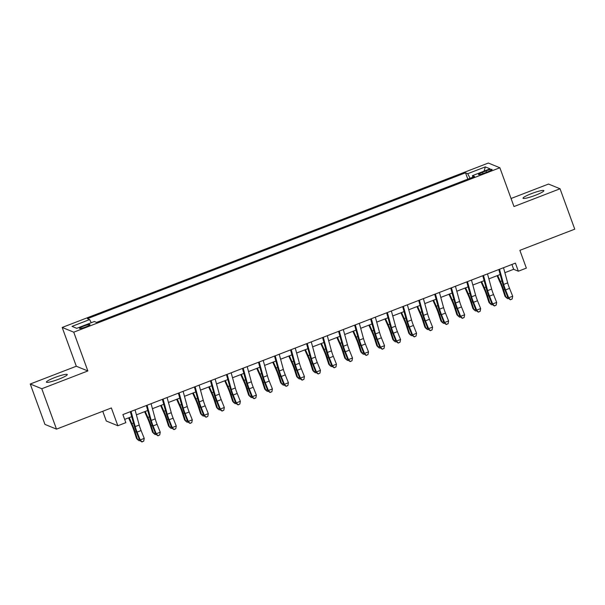 <?xml version="1.0" encoding="UTF-8"?>
<svg xmlns="http://www.w3.org/2000/svg" width="605" height="605" viewBox="0 0 605 605"><rect width="100%" height="100%" fill="white"/><g stroke="black" fill="none" stroke-linecap="round" stroke-linejoin="round"><path stroke-width="0.91" d="M58.844 379.154A11.102 1.467 -20 0 0 67.276 374.54A11.102 1.467 -20 0 0 54.851 377.52A11.102 1.467 -20 0 0 46.411 382.133A11.102 1.467 -20 0 0 58.844 379.154M535.448 195.264A11.102 1.467 -20 0 0 543.88 190.651A11.102 1.467 -20 0 0 531.455 193.63A11.102 1.467 -20 0 0 523.015 198.243A11.102 1.467 -20 0 0 535.448 195.264M85.766 326.912A5.551 0.734 -20 0 0 89.986 324.605A5.551 0.734 -20 0 0 83.77 326.095A5.551 0.734 -20 0 0 79.55 328.402A5.551 0.734 -20 0 0 85.766 326.912M102.752 411.287L106.291 421.012L117.831 425.738L125.84 422.645L122.906 414.569L515.399 263.13L518.341 271.206L526.35 268.113L519.884 250.341L574.75 229.166L560.048 188.768L548.508 184.049L511.059 198.501M30.25 384.009L44.951 424.408L56.492 429.134L41.79 388.735L87.846 370.963L73.734 332.175L62.194 327.456L76.306 366.237L30.25 384.009L41.79 388.735M73.734 332.175L499.874 167.759L488.333 163.04L62.194 327.456M486.072 170.897L482.548 172.259A5.377 0.711 -20 0 0 478.464 174.497A5.377 0.711 -20 0 0 484.484 173.053L488.008 171.691A5.377 0.711 -20 0 0 492.092 169.453A5.377 0.711 -20 0 0 486.072 170.897L486.564 172.251M470.07 178.286L467.703 173.703L465.517 172.803L87.438 318.684L89.623 319.576L72.003 326.375L76.737 328.318L94.365 321.512L96.543 322.412L474.623 176.531L472.445 175.639L472.739 177.257M467.703 173.703L485.323 166.897L490.065 168.84L472.445 175.639M117.831 425.738L111.365 407.959L56.492 429.134M499.874 167.759L513.985 206.539L560.048 188.768M504.88 272.681L513.66 269.293L518.341 271.206M124.653 419.386L131.701 416.671M136.412 414.848L147.718 410.485M152.43 408.67L163.736 404.306M168.447 402.484L179.761 398.128M184.472 396.305L195.778 391.942M200.489 390.127L211.803 385.763M216.514 383.941L227.82 379.577M232.532 377.762L243.838 373.398M248.549 371.583L259.863 367.22M264.574 365.397L275.88 361.034M280.591 359.219L291.897 354.855M296.616 353.04L307.922 348.677M312.634 346.854L323.94 342.49M328.651 340.675L339.965 336.312M344.676 334.497L355.982 330.133M360.693 328.311L371.999 323.947M376.711 322.132L388.024 317.769M392.736 315.954L404.042 311.59M408.753 309.768L420.067 305.404M424.778 303.589L436.084 299.225M440.795 297.41L452.101 293.047M456.813 291.224L468.126 286.861M472.838 285.046L484.144 280.682M488.855 278.867L500.161 274.504M511.906 264.476L513.66 269.293M467.831 179.156L465.517 172.803M89.623 319.576L91.242 322.722M484.06 171.154L485.323 166.897M87.846 370.963L76.306 366.237M503.511 267.712L507.678 282.89A8.674 1.233 -111.1 0 0 509.554 288.381L512.7 296.216L508.692 297.766L510.423 299.793L512.201 298.946L510.597 299.558M499.511 269.255L503.67 284.433A8.674 1.233 -111.1 0 0 505.553 289.924L508.692 297.766L508.261 298.348L505.114 290.506A13.015 1.853 68.9 0 1 502.301 282.278L498.8 269.527M508.261 298.348L510.423 299.793M512.201 298.946L512.7 296.216M497.06 275.698L500.35 283.079A8.674 1.233 68.9 0 1 502.505 288.676L504.971 296.238L506.06 297.448L503.594 289.886A13.015 1.853 -111.1 0 0 500.358 281.484L497.673 275.464M508.283 298.371L507.587 298.636L506.06 297.448L507.648 296.836M487.494 273.891L491.653 289.069A8.674 1.233 -111.1 0 0 493.536 294.559L496.675 302.402L492.674 303.944L494.406 305.979L496.183 305.124L494.58 305.744M483.486 275.441L487.653 290.619A8.674 1.233 -111.1 0 0 489.528 296.102L492.674 303.944L492.236 304.534L489.097 296.692A13.015 1.853 68.9 0 1 486.276 288.456L482.782 275.714M492.236 304.534L494.406 305.979M496.183 305.124L496.675 302.402M471.477 280.077L475.636 295.255A8.674 1.233 -111.1 0 0 477.511 300.738L480.657 308.58L476.649 310.123L478.381 312.157L480.158 311.303L478.555 311.923M467.468 281.62L471.628 296.798A8.674 1.233 -111.1 0 0 473.511 302.288L476.649 310.123L476.218 310.713L473.072 302.871A13.015 1.853 68.9 0 1 470.259 294.643L466.765 281.892M476.218 310.713L478.381 312.157M480.158 311.303L480.657 308.58M455.452 286.256L459.611 301.434A8.674 1.233 -111.1 0 0 461.494 306.924L464.632 314.759L460.632 316.309L462.364 318.336L464.141 317.489L462.538 318.101M451.451 287.798L455.61 302.976A8.674 1.233 -111.1 0 0 457.486 308.467L460.632 316.309L460.201 316.891L457.055 309.057A13.015 1.853 68.9 0 1 454.234 300.821L450.74 288.071M448.993 294.242L452.29 301.623A8.674 1.233 68.9 0 1 454.446 307.219L456.911 314.789L459.528 317.179L460.223 316.914L462.364 318.336M464.141 317.489L464.632 314.759M439.434 292.434L443.594 307.612A8.674 1.233 -111.1 0 0 445.477 313.103L448.615 320.945L444.607 322.488L446.346 324.522L448.116 323.667L446.52 324.288M435.426 293.985L439.593 309.163A8.674 1.233 -111.1 0 0 441.469 314.645L444.607 322.488L444.176 323.078L441.037 315.235A13.015 1.853 68.9 0 1 438.217 307L434.723 294.257M444.176 323.078L446.346 324.522M448.116 323.667L448.615 320.945M481.036 281.877L484.333 289.258A8.674 1.233 68.9 0 1 486.488 294.862L488.953 302.424L490.042 303.634L487.577 296.072A13.015 1.853 -111.1 0 0 484.34 287.67L481.648 281.643M492.266 304.549L491.57 304.814L490.042 303.634L491.631 303.014M465.018 288.063L468.308 295.437A8.674 1.233 68.9 0 1 470.471 301.04L472.936 308.603L474.017 309.813L471.552 302.25A13.015 1.853 -111.1 0 0 468.323 293.849L465.631 287.829M476.241 310.728L475.553 311L474.017 309.813L475.613 309.2M459.588 315.379L458 315.991L455.535 308.429A13.015 1.853 -111.1 0 0 452.298 300.027L449.606 294.007M432.976 300.428L436.273 307.801A8.674 1.233 68.9 0 1 438.428 313.405L440.894 320.968L441.975 322.178L439.517 314.615A13.015 1.853 -111.1 0 0 436.281 306.213L433.588 300.186M444.206 323.093L443.51 323.357L441.975 322.178L443.571 321.558M423.409 298.62L427.576 313.798A8.674 1.233 -111.1 0 0 429.452 319.281L432.598 327.123L428.59 328.666L430.321 330.701L432.099 329.846L430.495 330.466M419.409 300.163L423.568 315.341A8.674 1.233 -111.1 0 0 425.451 320.832L428.59 328.666L428.158 329.256L425.012 321.414A13.015 1.853 68.9 0 1 422.199 313.186L418.698 300.435M428.158 329.256L430.321 330.701M432.099 329.846L432.598 327.123M416.958 306.606L420.248 313.98A8.674 1.233 68.9 0 1 422.411 319.584L424.869 327.146L425.958 328.356L423.492 320.794A13.015 1.853 -111.1 0 0 420.256 312.392L417.571 306.372M428.181 329.271L427.493 329.543L425.958 328.356L427.553 327.744M407.392 304.799L411.551 319.977A8.674 1.233 -111.1 0 0 413.434 325.467L416.573 333.302L412.572 334.852L414.304 336.879L416.081 336.032L414.478 336.645M403.384 306.342L407.551 321.52A8.674 1.233 -111.1 0 0 409.426 327.01L412.572 334.852L412.134 335.435L408.995 327.6A13.015 1.853 68.9 0 1 406.174 319.364L402.68 306.614M412.134 335.435L414.304 336.879M416.081 336.032L416.573 333.302M400.933 312.785L404.231 320.166A8.674 1.233 68.9 0 1 406.386 325.762L408.851 333.332L409.94 334.535L407.475 326.972A13.015 1.853 -111.1 0 0 404.238 318.57L401.546 312.551M412.164 335.457L411.468 335.722L409.94 334.535L411.529 333.922M391.374 310.978L395.534 326.155A8.674 1.233 -111.1 0 0 397.409 331.646L400.555 339.488L396.547 341.031L398.287 343.065L400.056 342.211L398.453 342.831M387.366 312.528L391.526 327.706A8.674 1.233 -111.1 0 0 393.409 333.189L396.547 341.031L396.116 341.621L392.97 333.779A13.015 1.853 68.9 0 1 390.157 325.543L386.663 312.8M396.116 341.621L398.287 343.065M400.056 342.211L400.555 339.488M384.916 318.971L388.206 326.345A8.674 1.233 68.9 0 1 390.369 331.948L392.834 339.511L393.916 340.721L391.45 333.158A13.015 1.853 -111.1 0 0 388.221 324.756L385.529 318.729M396.146 341.636L395.451 341.901L393.916 340.721L395.511 340.108M375.35 317.164L379.516 332.342A8.674 1.233 -111.1 0 0 381.392 337.824L384.53 345.667L380.53 347.209L382.262 349.244L384.039 348.389L382.436 349.009M371.349 318.706L375.508 333.884A8.674 1.233 -111.1 0 0 377.384 339.375L380.53 347.209L380.099 347.799L376.953 339.957A13.015 1.853 68.9 0 1 374.132 331.729L370.638 318.979M380.099 347.799L382.262 349.244M384.039 348.389L384.53 345.667M368.891 325.15L372.188 332.523A8.674 1.233 68.9 0 1 374.344 338.127L376.809 345.689L377.898 346.899L375.433 339.337A13.015 1.853 -111.1 0 0 372.196 330.935L369.511 324.915M380.121 347.815L379.426 348.087L377.898 346.899L379.486 346.287M359.332 323.342L363.492 338.52A8.674 1.233 -111.1 0 0 365.375 344.011L368.513 351.845L364.512 353.396L366.244 355.422L368.022 354.575L366.418 355.188M355.324 324.885L359.491 340.063A8.674 1.233 -111.1 0 0 361.366 345.553L364.512 353.396L364.074 353.978L360.935 346.143A13.015 1.853 68.9 0 1 358.115 337.908L354.621 325.165M364.074 353.978L366.244 355.422M368.022 354.575L368.513 351.845M352.874 331.328L356.171 338.709A8.674 1.233 68.9 0 1 358.326 344.313L360.792 351.876L361.881 353.078L359.415 345.515A13.015 1.853 -111.1 0 0 356.179 337.114L353.486 331.094M364.104 354.001L363.408 354.265L361.881 353.078L363.469 352.465M343.307 329.521L347.474 344.699A8.674 1.233 -111.1 0 0 349.35 350.189L352.496 358.031L348.488 359.574L350.219 361.608L351.997 360.754L350.393 361.374M339.307 331.071L343.466 346.249A8.674 1.233 -111.1 0 0 345.349 351.732L348.488 359.574L348.056 360.164L344.91 352.322A13.015 1.853 68.9 0 1 342.097 344.086L338.596 331.343M336.856 337.514L340.146 344.888A8.674 1.233 68.9 0 1 342.309 350.492L344.767 358.054L347.391 360.451L348.079 360.179L350.219 361.608M351.997 360.754L352.496 358.031M347.452 358.652L345.856 359.264L343.39 351.702A13.015 1.853 -111.1 0 0 340.154 343.3L337.469 337.272M327.29 335.707L331.449 350.885A8.674 1.233 -111.1 0 0 333.332 356.368L336.471 364.21L332.47 365.753L334.202 367.787L335.979 366.933L334.376 367.553M323.282 337.25L327.449 352.428A8.674 1.233 -111.1 0 0 329.324 357.918L332.47 365.753L332.032 366.343L328.893 358.5A13.015 1.853 68.9 0 1 326.072 350.272L322.578 337.522M332.032 366.343L334.202 367.787M335.979 366.933L336.471 364.21M320.832 343.693L324.129 351.074A8.674 1.233 68.9 0 1 326.284 356.67L328.749 364.233L329.838 365.443L327.373 357.88A13.015 1.853 -111.1 0 0 324.136 349.478L321.444 343.459M332.062 366.358L331.366 366.63L329.838 365.443L331.427 364.83M311.273 341.885L315.432 357.063A8.674 1.233 -111.1 0 0 317.307 362.554L320.453 370.389L316.445 371.939L318.185 373.973L319.954 373.119L318.359 373.739M307.264 343.436L311.424 358.606A8.674 1.233 -111.1 0 0 313.307 364.097L316.445 371.939L316.014 372.521L312.876 364.686A13.015 1.853 68.9 0 1 310.055 356.451L306.561 343.708M316.014 372.521L318.185 373.973M319.954 373.119L320.453 370.389M304.814 349.871L308.111 357.252A8.674 1.233 68.9 0 1 310.267 362.856L312.732 370.419L313.813 371.621L311.356 364.059A13.015 1.853 -111.1 0 0 308.119 355.657L305.427 349.637M316.044 372.544L315.349 372.809L313.813 371.621L315.409 371.009M288.789 356.058L292.086 363.431A8.674 1.233 68.9 0 1 294.242 369.035L296.707 376.597L297.796 377.807L295.331 370.245A13.015 1.853 -111.1 0 0 292.094 361.843L289.409 355.816M300.019 378.722L299.324 378.995L297.796 377.807L299.384 377.195M272.772 362.236L276.069 369.617A8.674 1.233 68.9 0 1 278.224 375.213L280.69 382.776L281.779 383.986L279.313 376.423A13.015 1.853 -111.1 0 0 276.077 368.022L273.384 362.002M284.002 384.901L283.306 385.173L281.779 383.986L283.367 383.373M295.248 348.072L299.414 363.242A8.674 1.233 -111.1 0 0 301.29 368.732L304.436 376.575L300.428 378.117L302.16 380.152L303.937 379.297L302.334 379.917M291.247 349.614L295.406 364.792A8.674 1.233 -111.1 0 0 297.282 370.275L300.428 378.117L299.997 378.707L296.851 370.865A13.015 1.853 68.9 0 1 294.03 362.637L290.536 349.887M299.997 378.707L302.16 380.152M303.937 379.297L304.436 376.575M279.23 354.25L283.39 369.428A8.674 1.233 -111.1 0 0 285.273 374.911L288.411 382.753L284.41 384.304L286.142 386.33L287.92 385.476L286.316 386.096M275.222 355.793L279.389 370.971A8.674 1.233 -111.1 0 0 281.264 376.461L284.41 384.304L283.972 384.886L280.833 377.044A13.015 1.853 68.9 0 1 278.013 368.816L274.519 356.065M283.972 384.886L286.142 386.33M287.92 385.476L288.411 382.753M263.213 360.429L267.372 375.607A8.674 1.233 -111.1 0 0 269.248 381.097L272.394 388.939L268.386 390.482L270.117 392.516L271.895 391.662L270.291 392.282M259.205 361.979L263.364 377.149A8.674 1.233 -111.1 0 0 265.247 382.64L268.386 390.482L267.954 391.064L264.809 383.23A13.015 1.853 68.9 0 1 261.995 374.994L258.494 362.251M267.954 391.064L270.117 392.516M271.895 391.662L272.394 388.939M256.754 368.415L260.044 375.796A8.674 1.233 68.9 0 1 262.207 381.4L264.672 388.962L265.754 390.172L263.288 382.602A13.015 1.853 -111.1 0 0 260.059 374.2L257.367 368.18M267.977 391.087L267.289 391.352L265.754 390.172L267.349 389.552M247.188 366.615L251.347 381.793A8.674 1.233 -111.1 0 0 253.23 387.276L256.369 395.118L252.368 396.661L254.1 398.695L255.877 397.84L254.274 398.461M243.187 368.158L247.347 383.336A8.674 1.233 -111.1 0 0 249.222 388.818L252.368 396.661L251.93 397.251L248.791 389.408A13.015 1.853 68.9 0 1 245.97 381.18L242.476 368.43M240.73 374.601L244.027 381.974A8.674 1.233 68.9 0 1 246.182 387.578L248.647 395.141L251.264 397.538L251.96 397.266L254.1 398.695M255.877 397.84L256.369 395.118M251.325 395.738L249.736 396.351L247.271 388.788A13.015 1.853 -111.1 0 0 244.034 380.386L241.342 374.359M231.171 372.793L235.33 387.971A8.674 1.233 -111.1 0 0 237.213 393.454L240.351 401.296L236.343 402.847L238.083 404.874L239.852 404.027L238.257 404.639M227.162 374.336L231.322 389.514A8.674 1.233 -111.1 0 0 233.205 395.005L236.343 402.847L235.912 403.429L232.774 395.587A13.015 1.853 68.9 0 1 229.953 387.359L226.459 374.608M235.912 403.429L238.083 404.874M239.852 404.027L240.351 401.296M224.712 380.779L228.009 388.16A8.674 1.233 68.9 0 1 230.165 393.757L232.63 401.319L233.712 402.529L231.254 394.967A13.015 1.853 -111.1 0 0 228.017 386.565L225.325 380.545M235.942 403.452L235.247 403.716L233.712 402.529L235.307 401.917M215.146 378.972L219.312 394.15A8.674 1.233 -111.1 0 0 221.188 399.64L224.334 407.483L220.326 409.025L222.058 411.06L223.835 410.205L222.232 410.825M211.145 380.522L215.304 395.7A8.674 1.233 -111.1 0 0 217.187 401.183L220.326 409.025L219.895 409.608L216.749 401.773A13.015 1.853 68.9 0 1 213.936 393.537L210.434 380.795M219.895 409.608L222.058 411.06M223.835 410.205L224.334 407.483M208.695 386.958L211.984 394.339A8.674 1.233 68.9 0 1 214.14 399.943L216.605 407.505L217.694 408.715L215.229 401.145A13.015 1.853 -111.1 0 0 211.992 392.743L209.307 386.724M219.917 409.63L219.229 409.895L217.694 408.715L219.29 408.095M199.128 385.158L203.288 400.336A8.674 1.233 -111.1 0 0 205.171 405.819L208.309 413.661L204.309 415.204L206.04 417.238L207.817 416.384L206.214 417.004M195.12 386.701L199.287 401.879A8.674 1.233 -111.1 0 0 201.162 407.369L204.309 415.204L203.87 415.794L200.731 407.952A13.015 1.853 68.9 0 1 197.911 399.723L194.417 386.973M203.87 415.794L206.04 417.238M207.817 416.384L208.309 413.661M192.67 393.144L195.967 400.518A8.674 1.233 68.9 0 1 198.122 406.121L200.588 413.684L201.677 414.894L199.211 407.331A13.015 1.853 -111.1 0 0 195.975 398.929L193.282 392.902M203.9 415.809L203.204 416.081L201.677 414.894L203.265 414.281M183.111 391.337L187.27 406.515A8.674 1.233 -111.1 0 0 189.146 412.005L192.292 419.84L188.284 421.39L190.023 423.417L191.793 422.57L190.189 423.182M179.103 392.879L183.262 408.057A8.674 1.233 -111.1 0 0 185.145 413.548L188.284 421.39L187.852 421.972L184.707 414.13A13.015 1.853 68.9 0 1 181.893 405.902L178.399 393.152M187.852 421.972L190.023 423.417M191.793 422.57L192.292 419.84M176.652 399.323L179.942 406.704A8.674 1.233 68.9 0 1 182.105 412.3L184.57 419.862L185.652 421.072L183.186 413.51A13.015 1.853 -111.1 0 0 179.957 405.108L177.265 399.088M187.883 421.995L187.187 422.26L185.652 421.072L187.248 420.46M167.086 397.515L171.253 412.693A8.674 1.233 -111.1 0 0 173.128 418.184L176.267 426.026L172.266 427.569L173.998 429.603L175.775 428.748L174.172 429.368M163.085 399.066L167.245 414.243A8.674 1.233 -111.1 0 0 169.12 419.726L172.266 427.569L171.835 428.158L168.689 420.316A13.015 1.853 68.9 0 1 165.868 412.081L162.374 399.338M171.835 428.158L173.998 429.603M175.775 428.748L176.267 426.026M160.627 405.501L163.925 412.882A8.674 1.233 68.9 0 1 166.08 418.486L168.545 426.049L169.634 427.259L167.169 419.696A13.015 1.853 -111.1 0 0 163.932 411.294L161.248 405.267M171.858 428.174L171.162 428.438L169.634 427.259L171.223 426.638M151.069 403.701L155.228 418.879A8.674 1.233 -111.1 0 0 157.111 424.362L160.249 432.204L156.241 433.747L157.981 435.781L159.75 434.927L158.155 435.547M147.06 405.244L151.227 420.422A8.674 1.233 -111.1 0 0 153.103 425.912L156.241 433.747L155.81 434.337L152.672 426.495A13.015 1.853 68.9 0 1 149.851 418.267L146.357 405.516M144.61 411.687L147.907 419.061A8.674 1.233 68.9 0 1 150.063 424.665L152.528 432.227L155.145 434.624L155.84 434.352L157.981 435.781M159.75 434.927L160.249 432.204M155.205 432.825L153.617 433.437L151.152 425.875A13.015 1.853 -111.1 0 0 147.915 417.473L145.223 411.445M135.044 409.88L139.21 425.058A8.674 1.233 -111.1 0 0 141.086 430.548L144.232 438.383L140.224 439.933L141.956 441.96L143.733 441.113L142.13 441.726M131.043 411.423L135.202 426.601A8.674 1.233 -111.1 0 0 137.085 432.091L140.224 439.933L139.793 440.516L136.647 432.673A13.015 1.853 68.9 0 1 133.834 424.445L130.332 411.695M139.793 440.516L141.956 441.96M143.733 441.113L144.232 438.383M128.593 417.866L131.882 425.247A8.674 1.233 68.9 0 1 134.045 430.843L136.503 438.413L137.592 439.616L135.127 432.053A13.015 1.853 -111.1 0 0 131.89 423.651L129.205 417.632M139.815 440.538L139.127 440.803L137.592 439.616L139.188 439.003M483.032 173.582L482.548 172.259M507.678 282.89L503.67 284.433M509.554 288.381L505.553 289.924M503.594 289.886L504.706 289.462M500.358 281.484L501.916 280.886M491.653 289.069L487.653 290.619M493.536 294.559L489.528 296.102M475.636 295.255L471.628 296.798M477.511 300.738L473.511 302.288M459.611 301.434L455.61 302.976M461.494 306.924L457.486 308.467M443.594 307.612L439.593 309.163M445.477 313.103L441.469 314.645M487.577 296.072L488.681 295.641M484.34 287.67L485.898 287.065M471.552 302.25L472.664 301.819M468.323 293.849L469.873 293.251M455.535 308.429L456.639 308.005M452.298 300.027L453.856 299.43M439.517 314.615L440.621 314.184M436.281 306.213L437.831 305.608M427.576 313.798L423.568 315.341M429.452 319.281L425.451 320.832M423.492 320.794L424.604 320.363M420.256 312.392L421.814 311.794M411.551 319.977L407.551 321.52M413.434 325.467L409.426 327.01M407.475 326.972L408.579 326.549M404.238 318.57L405.796 317.973M395.534 326.155L391.526 327.706M397.409 331.646L393.409 333.189M391.45 333.158L392.562 332.727M388.221 324.756L389.771 324.151M379.516 332.342L375.508 333.884M381.392 337.824L377.384 339.375M375.433 339.337L376.544 338.913M372.196 330.935L373.754 330.338M363.492 338.52L359.491 340.063M365.375 344.011L361.366 345.553M359.415 345.515L360.519 345.092M356.179 337.114L357.736 336.516M347.474 344.699L343.466 346.249M349.35 350.189L345.349 351.732M343.39 351.702L344.502 351.271M340.154 343.3L341.712 342.695M331.449 350.885L327.449 352.428M333.332 356.368L329.324 357.918M327.373 357.88L328.477 357.457M324.136 349.478L325.694 348.881M315.432 357.063L311.424 358.606M317.307 362.554L313.307 364.097M311.356 364.059L312.46 363.635M308.119 355.657L309.669 355.059M295.331 370.245L296.442 369.814M292.094 361.843L293.652 361.238M279.313 376.423L280.418 376M276.077 368.022L277.635 367.424M299.414 363.242L295.406 364.792M301.29 368.732L297.282 370.275M283.39 369.428L279.389 370.971M285.273 374.911L281.264 376.461M267.372 375.607L263.364 377.149M269.248 381.097L265.247 382.64M263.288 382.602L264.4 382.178M260.059 374.2L261.61 373.603M251.347 381.793L247.347 383.336M253.23 387.276L249.222 388.818M247.271 388.788L248.375 388.357M244.034 380.386L245.592 379.781M235.33 387.971L231.322 389.514M237.213 393.454L233.205 395.005M231.254 394.967L232.358 394.543M228.017 386.565L229.567 385.967M219.312 394.15L215.304 395.7M221.188 399.64L217.187 401.183M215.229 401.145L216.34 400.722M211.992 392.743L213.55 392.146M203.288 400.336L199.287 401.879M205.171 405.819L201.162 407.369M199.211 407.331L200.315 406.9M195.975 398.929L197.532 398.324M187.27 406.515L183.262 408.057M189.146 412.005L185.145 413.548M183.186 413.51L184.298 413.086M179.957 405.108L181.508 404.511M171.253 412.693L167.245 414.243M173.128 418.184L169.12 419.726M167.169 419.696L168.273 419.265M163.932 411.294L165.49 410.689M155.228 418.879L151.227 420.422M157.111 424.362L153.103 425.912M151.152 425.875L152.256 425.444M147.915 417.473L149.473 416.868M139.21 425.058L135.202 426.601M141.086 430.548L137.085 432.091M135.127 432.053L136.238 431.63M131.89 423.651L133.448 423.054"/></g></svg>
